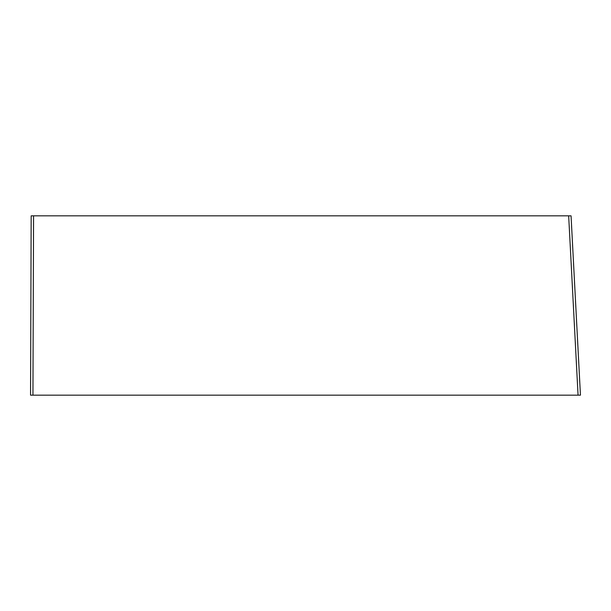 <?xml version="1.0" encoding="UTF-8"?>
<svg xmlns="http://www.w3.org/2000/svg" width="611" height="611" viewBox="0 0 611 611"><rect width="100%" height="100%" fill="white"/><g stroke="black" fill="none" stroke-linecap="round" stroke-linejoin="round"><path stroke-width="0.92" d="M578.059 395.157L30.55 395.157L31.176 215.843L571.056 215.843L580.45 395.157L578.059 395.157L568.665 215.843M33.567 215.843L32.941 395.157"/></g></svg>
